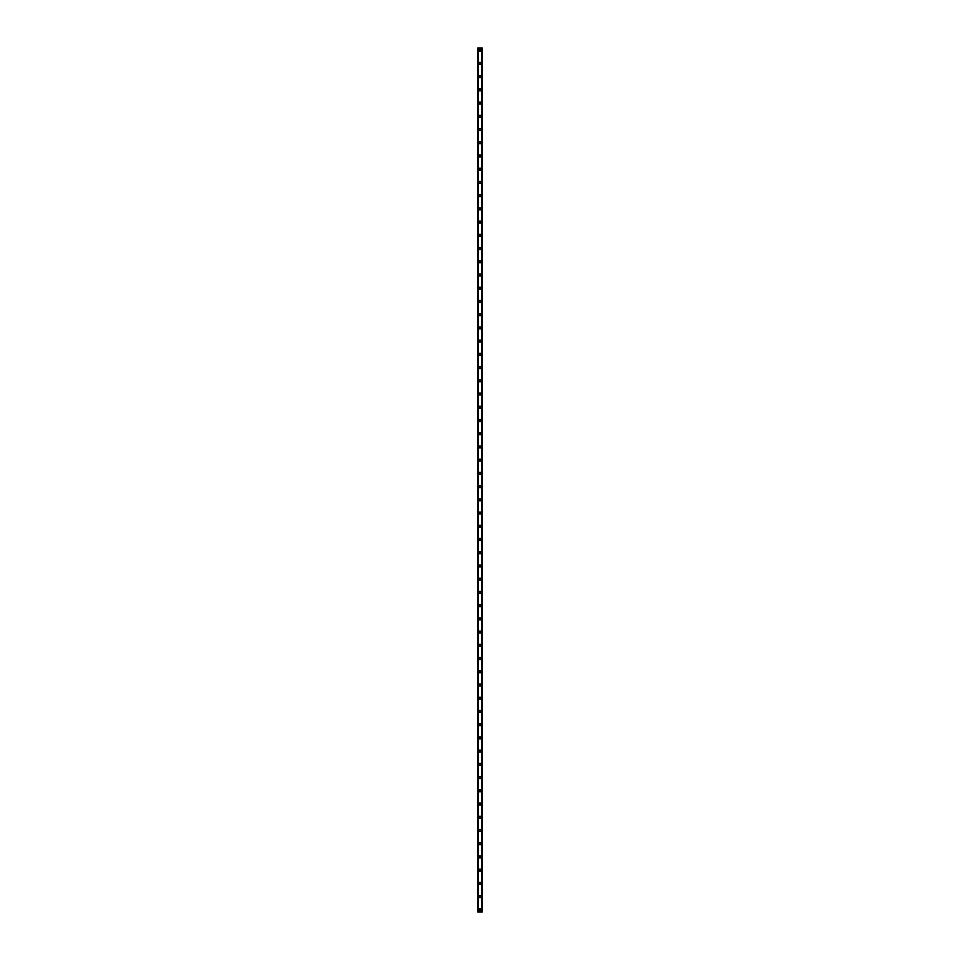 <?xml version="1.0" encoding="UTF-8"?>
<svg xmlns="http://www.w3.org/2000/svg" width="960" height="960" viewBox="0 0 960 960"><rect width="100%" height="100%" fill="white"/><g stroke="black" fill="none" stroke-linecap="round" stroke-linejoin="round"><path stroke-width="0.72" stroke-dasharray="4.8 3.6" d="M480.66 909.792A0.66 0.66 0 0 0 480 909.132A0.66 0.66 0 0 0 479.34 909.792A0.66 0.66 0 0 0 480 910.452A0.66 0.66 0 0 0 480.66 909.792A0.66 0.66 0 0 0 480 909.132A0.66 0.66 0 0 0 479.34 909.792A0.66 0.66 0 0 0 480 910.452A0.66 0.66 0 0 0 480.66 909.792M478.956 909.792A1.044 1.044 0 0 1 480 908.748A1.044 1.044 0 0 1 481.044 909.792A1.044 1.044 0 0 0 480 908.748A1.044 1.044 0 0 0 478.956 909.792A1.044 1.044 0 0 0 480 910.848A1.044 1.044 0 0 0 481.044 909.792A1.044 1.044 0 0 0 480 908.748A1.044 1.044 0 0 0 478.956 909.792A1.044 1.044 0 0 0 480 910.848A1.044 1.044 0 0 0 481.044 909.792A1.044 1.044 0 0 1 480 910.848A1.044 1.044 0 0 1 478.956 909.792M480.66 896.568A0.66 0.66 0 0 0 480 895.908A0.66 0.66 0 0 0 479.34 896.568A0.66 0.66 0 0 0 480 897.228A0.66 0.66 0 0 0 480.66 896.568A0.66 0.66 0 0 0 480 895.908A0.66 0.66 0 0 0 479.34 896.568A0.66 0.66 0 0 0 480 897.228A0.66 0.66 0 0 0 480.66 896.568M478.956 896.568A1.044 1.044 0 0 1 480 895.524A1.044 1.044 0 0 1 481.044 896.568A1.044 1.044 0 0 0 480 895.524A1.044 1.044 0 0 0 478.956 896.568A1.044 1.044 0 0 0 480 897.624A1.044 1.044 0 0 0 481.044 896.568A1.044 1.044 0 0 0 480 895.524A1.044 1.044 0 0 0 478.956 896.568A1.044 1.044 0 0 0 480 897.624A1.044 1.044 0 0 0 481.044 896.568A1.044 1.044 0 0 1 480 897.624A1.044 1.044 0 0 1 478.956 896.568M480.66 883.344A0.66 0.66 0 0 0 480 882.684A0.66 0.66 0 0 0 479.34 883.344A0.66 0.66 0 0 0 480 884.004A0.66 0.66 0 0 0 480.66 883.344A0.66 0.66 0 0 0 480 882.684A0.66 0.66 0 0 0 479.34 883.344A0.66 0.66 0 0 0 480 884.004A0.66 0.66 0 0 0 480.66 883.344M478.956 883.344A1.044 1.044 0 0 1 480 882.3A1.044 1.044 0 0 1 481.044 883.344A1.044 1.044 0 0 0 480 882.3A1.044 1.044 0 0 0 478.956 883.344A1.044 1.044 0 0 0 480 884.388A1.044 1.044 0 0 0 481.044 883.344A1.044 1.044 0 0 0 480 882.3A1.044 1.044 0 0 0 478.956 883.344A1.044 1.044 0 0 0 480 884.388A1.044 1.044 0 0 0 481.044 883.344A1.044 1.044 0 0 1 480 884.388A1.044 1.044 0 0 1 478.956 883.344M480.66 870.12A0.66 0.66 0 0 0 480 869.46A0.66 0.66 0 0 0 479.34 870.12A0.66 0.66 0 0 0 480 870.78A0.66 0.66 0 0 0 480.66 870.12A0.66 0.66 0 0 0 480 869.46A0.66 0.66 0 0 0 479.34 870.12A0.66 0.66 0 0 0 480 870.78A0.66 0.66 0 0 0 480.66 870.12M478.956 870.12A1.044 1.044 0 0 1 480 869.076A1.044 1.044 0 0 1 481.044 870.12A1.044 1.044 0 0 0 480 869.076A1.044 1.044 0 0 0 478.956 870.12A1.044 1.044 0 0 0 480 871.164A1.044 1.044 0 0 0 481.044 870.12A1.044 1.044 0 0 0 480 869.076A1.044 1.044 0 0 0 478.956 870.12A1.044 1.044 0 0 0 480 871.164A1.044 1.044 0 0 0 481.044 870.12A1.044 1.044 0 0 1 480 871.164A1.044 1.044 0 0 1 478.956 870.12M480.66 856.896A0.66 0.66 0 0 0 480 856.236A0.66 0.66 0 0 0 479.34 856.896A0.66 0.66 0 0 0 480 857.556A0.66 0.66 0 0 0 480.66 856.896A0.66 0.66 0 0 0 480 856.236A0.66 0.66 0 0 0 479.34 856.896A0.66 0.66 0 0 0 480 857.556A0.66 0.66 0 0 0 480.66 856.896M478.956 856.896A1.044 1.044 0 0 1 480 855.852A1.044 1.044 0 0 1 481.044 856.896A1.044 1.044 0 0 0 480 855.852A1.044 1.044 0 0 0 478.956 856.896A1.044 1.044 0 0 0 480 857.94A1.044 1.044 0 0 0 481.044 856.896A1.044 1.044 0 0 0 480 855.852A1.044 1.044 0 0 0 478.956 856.896A1.044 1.044 0 0 0 480 857.94A1.044 1.044 0 0 0 481.044 856.896A1.044 1.044 0 0 1 480 857.94A1.044 1.044 0 0 1 478.956 856.896M480.66 843.672A0.66 0.66 0 0 0 480 843.012A0.66 0.66 0 0 0 479.34 843.672A0.66 0.66 0 0 0 480 844.332A0.66 0.66 0 0 0 480.66 843.672A0.66 0.66 0 0 0 480 843.012A0.66 0.66 0 0 0 479.34 843.672A0.66 0.66 0 0 0 480 844.332A0.66 0.66 0 0 0 480.66 843.672M478.956 843.672A1.044 1.044 0 0 1 480 842.628A1.044 1.044 0 0 1 481.044 843.672A1.044 1.044 0 0 0 480 842.628A1.044 1.044 0 0 0 478.956 843.672A1.044 1.044 0 0 0 480 844.716A1.044 1.044 0 0 0 481.044 843.672A1.044 1.044 0 0 0 480 842.628A1.044 1.044 0 0 0 478.956 843.672A1.044 1.044 0 0 0 480 844.716A1.044 1.044 0 0 0 481.044 843.672A1.044 1.044 0 0 1 480 844.716A1.044 1.044 0 0 1 478.956 843.672M480.66 830.448A0.66 0.66 0 0 0 480 829.788A0.66 0.66 0 0 0 479.34 830.448A0.66 0.66 0 0 0 480 831.108A0.66 0.66 0 0 0 480.66 830.448A0.66 0.66 0 0 0 480 829.788A0.66 0.66 0 0 0 479.34 830.448A0.66 0.66 0 0 0 480 831.108A0.66 0.66 0 0 0 480.66 830.448M478.956 830.448A1.044 1.044 0 0 1 480 829.404A1.044 1.044 0 0 1 481.044 830.448A1.044 1.044 0 0 0 480 829.404A1.044 1.044 0 0 0 478.956 830.448A1.044 1.044 0 0 0 480 831.492A1.044 1.044 0 0 0 481.044 830.448A1.044 1.044 0 0 0 480 829.404A1.044 1.044 0 0 0 478.956 830.448A1.044 1.044 0 0 0 480 831.492A1.044 1.044 0 0 0 481.044 830.448A1.044 1.044 0 0 1 480 831.492A1.044 1.044 0 0 1 478.956 830.448M480.66 817.224A0.66 0.66 0 0 0 480 816.564A0.66 0.66 0 0 0 479.34 817.224A0.66 0.66 0 0 0 480 817.884A0.66 0.66 0 0 0 480.66 817.224A0.66 0.66 0 0 0 480 816.564A0.66 0.66 0 0 0 479.34 817.224A0.66 0.66 0 0 0 480 817.884A0.66 0.66 0 0 0 480.66 817.224M478.956 817.224A1.044 1.044 0 0 1 480 816.18A1.044 1.044 0 0 1 481.044 817.224A1.044 1.044 0 0 0 480 816.18A1.044 1.044 0 0 0 478.956 817.224A1.044 1.044 0 0 0 480 818.268A1.044 1.044 0 0 0 481.044 817.224A1.044 1.044 0 0 0 480 816.18A1.044 1.044 0 0 0 478.956 817.224A1.044 1.044 0 0 0 480 818.268A1.044 1.044 0 0 0 481.044 817.224A1.044 1.044 0 0 1 480 818.268A1.044 1.044 0 0 1 478.956 817.224M480.66 804A0.66 0.66 0 0 0 480 803.34A0.66 0.66 0 0 0 479.34 804A0.66 0.66 0 0 0 480 804.66A0.66 0.66 0 0 0 480.66 804A0.66 0.66 0 0 0 480 803.34A0.66 0.66 0 0 0 479.34 804A0.66 0.66 0 0 0 480 804.66A0.66 0.66 0 0 0 480.66 804M478.956 804A1.044 1.044 0 0 1 480 802.956A1.044 1.044 0 0 1 481.044 804A1.044 1.044 0 0 0 480 802.956A1.044 1.044 0 0 0 478.956 804A1.044 1.044 0 0 0 480 805.044A1.044 1.044 0 0 0 481.044 804A1.044 1.044 0 0 0 480 802.956A1.044 1.044 0 0 0 478.956 804A1.044 1.044 0 0 0 480 805.044A1.044 1.044 0 0 0 481.044 804A1.044 1.044 0 0 1 480 805.044A1.044 1.044 0 0 1 478.956 804M480.66 790.776A0.66 0.66 0 0 0 480 790.116A0.66 0.66 0 0 0 479.34 790.776A0.66 0.66 0 0 0 480 791.436A0.66 0.66 0 0 0 480.66 790.776A0.66 0.66 0 0 0 480 790.116A0.66 0.66 0 0 0 479.34 790.776A0.66 0.66 0 0 0 480 791.436A0.66 0.66 0 0 0 480.66 790.776M478.956 790.776A1.044 1.044 0 0 1 480 789.732A1.044 1.044 0 0 1 481.044 790.776A1.044 1.044 0 0 0 480 789.732A1.044 1.044 0 0 0 478.956 790.776A1.044 1.044 0 0 0 480 791.82A1.044 1.044 0 0 0 481.044 790.776A1.044 1.044 0 0 0 480 789.732A1.044 1.044 0 0 0 478.956 790.776A1.044 1.044 0 0 0 480 791.82A1.044 1.044 0 0 0 481.044 790.776A1.044 1.044 0 0 1 480 791.82A1.044 1.044 0 0 1 478.956 790.776M480.66 777.552A0.66 0.66 0 0 0 480 776.892A0.66 0.66 0 0 0 479.34 777.552A0.66 0.66 0 0 0 480 778.212A0.66 0.66 0 0 0 480.66 777.552A0.66 0.66 0 0 0 480 776.892A0.66 0.66 0 0 0 479.34 777.552A0.66 0.66 0 0 0 480 778.212A0.66 0.66 0 0 0 480.66 777.552M478.956 777.552A1.044 1.044 0 0 1 480 776.508A1.044 1.044 0 0 1 481.044 777.552A1.044 1.044 0 0 0 480 776.508A1.044 1.044 0 0 0 478.956 777.552A1.044 1.044 0 0 0 480 778.596A1.044 1.044 0 0 0 481.044 777.552A1.044 1.044 0 0 0 480 776.508A1.044 1.044 0 0 0 478.956 777.552A1.044 1.044 0 0 0 480 778.596A1.044 1.044 0 0 0 481.044 777.552A1.044 1.044 0 0 1 480 778.596A1.044 1.044 0 0 1 478.956 777.552M480.66 764.328A0.66 0.66 0 0 0 480 763.668A0.66 0.66 0 0 0 479.34 764.328A0.66 0.66 0 0 0 480 764.988A0.66 0.66 0 0 0 480.66 764.328A0.66 0.66 0 0 0 480 763.668A0.66 0.66 0 0 0 479.34 764.328A0.66 0.66 0 0 0 480 764.988A0.66 0.66 0 0 0 480.66 764.328M478.956 764.328A1.044 1.044 0 0 1 480 763.284A1.044 1.044 0 0 1 481.044 764.328A1.044 1.044 0 0 0 480 763.284A1.044 1.044 0 0 0 478.956 764.328A1.044 1.044 0 0 0 480 765.372A1.044 1.044 0 0 0 481.044 764.328A1.044 1.044 0 0 0 480 763.284A1.044 1.044 0 0 0 478.956 764.328A1.044 1.044 0 0 0 480 765.372A1.044 1.044 0 0 0 481.044 764.328A1.044 1.044 0 0 1 480 765.372A1.044 1.044 0 0 1 478.956 764.328M480.66 751.104A0.66 0.66 0 0 0 480 750.444A0.66 0.66 0 0 0 479.34 751.104A0.66 0.66 0 0 0 480 751.764A0.66 0.66 0 0 0 480.66 751.104A0.66 0.66 0 0 0 480 750.444A0.66 0.66 0 0 0 479.34 751.104A0.66 0.66 0 0 0 480 751.764A0.66 0.66 0 0 0 480.66 751.104M478.956 751.104A1.044 1.044 0 0 1 480 750.06A1.044 1.044 0 0 1 481.044 751.104A1.044 1.044 0 0 0 480 750.06A1.044 1.044 0 0 0 478.956 751.104A1.044 1.044 0 0 0 480 752.148A1.044 1.044 0 0 0 481.044 751.104A1.044 1.044 0 0 0 480 750.06A1.044 1.044 0 0 0 478.956 751.104A1.044 1.044 0 0 0 480 752.148A1.044 1.044 0 0 0 481.044 751.104A1.044 1.044 0 0 1 480 752.148A1.044 1.044 0 0 1 478.956 751.104M480.66 737.88A0.66 0.66 0 0 0 480 737.22A0.66 0.66 0 0 0 479.34 737.88A0.66 0.66 0 0 0 480 738.54A0.66 0.66 0 0 0 480.66 737.88A0.66 0.66 0 0 0 480 737.22A0.66 0.66 0 0 0 479.34 737.88A0.66 0.66 0 0 0 480 738.54A0.66 0.66 0 0 0 480.66 737.88M478.956 737.88A1.044 1.044 0 0 1 480 736.836A1.044 1.044 0 0 1 481.044 737.88A1.044 1.044 0 0 0 480 736.836A1.044 1.044 0 0 0 478.956 737.88A1.044 1.044 0 0 0 480 738.924A1.044 1.044 0 0 0 481.044 737.88A1.044 1.044 0 0 0 480 736.836A1.044 1.044 0 0 0 478.956 737.88A1.044 1.044 0 0 0 480 738.924A1.044 1.044 0 0 0 481.044 737.88A1.044 1.044 0 0 1 480 738.924A1.044 1.044 0 0 1 478.956 737.88M480.66 724.656A0.66 0.66 0 0 0 480 723.996A0.66 0.66 0 0 0 479.34 724.656A0.66 0.66 0 0 0 480 725.316A0.66 0.66 0 0 0 480.66 724.656A0.66 0.66 0 0 0 480 723.996A0.66 0.66 0 0 0 479.34 724.656A0.66 0.66 0 0 0 480 725.316A0.66 0.66 0 0 0 480.66 724.656M478.956 724.656A1.044 1.044 0 0 1 480 723.612A1.044 1.044 0 0 1 481.044 724.656A1.044 1.044 0 0 0 480 723.612A1.044 1.044 0 0 0 478.956 724.656A1.044 1.044 0 0 0 480 725.7A1.044 1.044 0 0 0 481.044 724.656A1.044 1.044 0 0 0 480 723.612A1.044 1.044 0 0 0 478.956 724.656A1.044 1.044 0 0 0 480 725.7A1.044 1.044 0 0 0 481.044 724.656A1.044 1.044 0 0 1 480 725.7A1.044 1.044 0 0 1 478.956 724.656M480.66 711.432A0.66 0.66 0 0 0 480 710.772A0.66 0.66 0 0 0 479.34 711.432A0.66 0.66 0 0 0 480 712.092A0.66 0.66 0 0 0 480.66 711.432A0.66 0.66 0 0 0 480 710.772A0.66 0.66 0 0 0 479.34 711.432A0.66 0.66 0 0 0 480 712.092A0.66 0.66 0 0 0 480.66 711.432M478.956 711.432A1.044 1.044 0 0 1 480 710.376A1.044 1.044 0 0 1 481.044 711.432A1.044 1.044 0 0 0 480 710.376A1.044 1.044 0 0 0 478.956 711.432A1.044 1.044 0 0 0 480 712.476A1.044 1.044 0 0 0 481.044 711.432A1.044 1.044 0 0 0 480 710.376A1.044 1.044 0 0 0 478.956 711.432A1.044 1.044 0 0 0 480 712.476A1.044 1.044 0 0 0 481.044 711.432A1.044 1.044 0 0 1 480 712.476A1.044 1.044 0 0 1 478.956 711.432M480.66 698.208A0.66 0.66 0 0 0 480 697.548A0.66 0.66 0 0 0 479.34 698.208A0.66 0.66 0 0 0 480 698.868A0.66 0.66 0 0 0 480.66 698.208A0.66 0.66 0 0 0 480 697.548A0.66 0.66 0 0 0 479.34 698.208A0.66 0.66 0 0 0 480 698.868A0.66 0.66 0 0 0 480.66 698.208M478.956 698.208A1.044 1.044 0 0 1 480 697.152A1.044 1.044 0 0 1 481.044 698.208A1.044 1.044 0 0 0 480 697.152A1.044 1.044 0 0 0 478.956 698.208A1.044 1.044 0 0 0 480 699.252A1.044 1.044 0 0 0 481.044 698.208A1.044 1.044 0 0 0 480 697.152A1.044 1.044 0 0 0 478.956 698.208A1.044 1.044 0 0 0 480 699.252A1.044 1.044 0 0 0 481.044 698.208A1.044 1.044 0 0 1 480 699.252A1.044 1.044 0 0 1 478.956 698.208M480.66 684.984A0.66 0.66 0 0 0 480 684.324A0.66 0.66 0 0 0 479.34 684.984A0.66 0.66 0 0 0 480 685.644A0.66 0.66 0 0 0 480.66 684.984A0.66 0.66 0 0 0 480 684.324A0.66 0.66 0 0 0 479.34 684.984A0.66 0.66 0 0 0 480 685.644A0.66 0.66 0 0 0 480.66 684.984M478.956 684.984A1.044 1.044 0 0 1 480 683.928A1.044 1.044 0 0 1 481.044 684.984A1.044 1.044 0 0 0 480 683.928A1.044 1.044 0 0 0 478.956 684.984A1.044 1.044 0 0 0 480 686.028A1.044 1.044 0 0 0 481.044 684.984A1.044 1.044 0 0 0 480 683.928A1.044 1.044 0 0 0 478.956 684.984A1.044 1.044 0 0 0 480 686.028A1.044 1.044 0 0 0 481.044 684.984A1.044 1.044 0 0 1 480 686.028A1.044 1.044 0 0 1 478.956 684.984M480.66 671.76A0.66 0.66 0 0 0 480 671.088A0.66 0.66 0 0 0 479.34 671.76A0.66 0.66 0 0 0 480 672.42A0.66 0.66 0 0 0 480.66 671.76A0.66 0.66 0 0 0 480 671.088A0.66 0.66 0 0 0 479.34 671.76A0.66 0.66 0 0 0 480 672.42A0.66 0.66 0 0 0 480.66 671.76M478.956 671.76A1.044 1.044 0 0 1 480 670.704A1.044 1.044 0 0 1 481.044 671.76A1.044 1.044 0 0 0 480 670.704A1.044 1.044 0 0 0 478.956 671.76A1.044 1.044 0 0 0 480 672.804A1.044 1.044 0 0 0 481.044 671.76A1.044 1.044 0 0 0 480 670.704A1.044 1.044 0 0 0 478.956 671.76A1.044 1.044 0 0 0 480 672.804A1.044 1.044 0 0 0 481.044 671.76A1.044 1.044 0 0 1 480 672.804A1.044 1.044 0 0 1 478.956 671.76M480.66 658.536A0.66 0.66 0 0 0 480 657.864A0.66 0.66 0 0 0 479.34 658.536A0.66 0.66 0 0 0 480 659.196A0.66 0.66 0 0 0 480.66 658.536A0.66 0.66 0 0 0 480 657.864A0.66 0.66 0 0 0 479.34 658.536A0.66 0.66 0 0 0 480 659.196A0.66 0.66 0 0 0 480.66 658.536M478.956 658.536A1.044 1.044 0 0 1 480 657.48A1.044 1.044 0 0 1 481.044 658.536A1.044 1.044 0 0 0 480 657.48A1.044 1.044 0 0 0 478.956 658.536A1.044 1.044 0 0 0 480 659.58A1.044 1.044 0 0 0 481.044 658.536A1.044 1.044 0 0 0 480 657.48A1.044 1.044 0 0 0 478.956 658.536A1.044 1.044 0 0 0 480 659.58A1.044 1.044 0 0 0 481.044 658.536A1.044 1.044 0 0 1 480 659.58A1.044 1.044 0 0 1 478.956 658.536M480.66 645.312A0.66 0.66 0 0 0 480 644.64A0.66 0.66 0 0 0 479.34 645.312A0.66 0.66 0 0 0 480 645.972A0.66 0.66 0 0 0 480.66 645.312A0.66 0.66 0 0 0 480 644.64A0.66 0.66 0 0 0 479.34 645.312A0.66 0.66 0 0 0 480 645.972A0.66 0.66 0 0 0 480.66 645.312M478.956 645.312A1.044 1.044 0 0 1 480 644.256A1.044 1.044 0 0 1 481.044 645.312A1.044 1.044 0 0 0 480 644.256A1.044 1.044 0 0 0 478.956 645.312A1.044 1.044 0 0 0 480 646.356A1.044 1.044 0 0 0 481.044 645.312A1.044 1.044 0 0 0 480 644.256A1.044 1.044 0 0 0 478.956 645.312A1.044 1.044 0 0 0 480 646.356A1.044 1.044 0 0 0 481.044 645.312A1.044 1.044 0 0 1 480 646.356A1.044 1.044 0 0 1 478.956 645.312M480.66 632.076A0.66 0.66 0 0 0 480 631.416A0.66 0.66 0 0 0 479.34 632.076A0.66 0.66 0 0 0 480 632.748A0.66 0.66 0 0 0 480.66 632.076A0.66 0.66 0 0 0 480 631.416A0.66 0.66 0 0 0 479.34 632.076A0.66 0.66 0 0 0 480 632.748A0.66 0.66 0 0 0 480.66 632.076M478.956 632.076A1.044 1.044 0 0 1 480 631.032A1.044 1.044 0 0 1 481.044 632.076A1.044 1.044 0 0 0 480 631.032A1.044 1.044 0 0 0 478.956 632.076A1.044 1.044 0 0 0 480 633.132A1.044 1.044 0 0 0 481.044 632.076A1.044 1.044 0 0 0 480 631.032A1.044 1.044 0 0 0 478.956 632.076A1.044 1.044 0 0 0 480 633.132A1.044 1.044 0 0 0 481.044 632.076A1.044 1.044 0 0 1 480 633.132A1.044 1.044 0 0 1 478.956 632.076M480.66 618.852A0.66 0.66 0 0 0 480 618.192A0.66 0.66 0 0 0 479.34 618.852A0.66 0.66 0 0 0 480 619.524A0.66 0.66 0 0 0 480.66 618.852A0.66 0.66 0 0 0 480 618.192A0.66 0.66 0 0 0 479.34 618.852A0.66 0.66 0 0 0 480 619.524A0.66 0.66 0 0 0 480.66 618.852M478.956 618.852A1.044 1.044 0 0 1 480 617.808A1.044 1.044 0 0 1 481.044 618.852A1.044 1.044 0 0 0 480 617.808A1.044 1.044 0 0 0 478.956 618.852A1.044 1.044 0 0 0 480 619.908A1.044 1.044 0 0 0 481.044 618.852A1.044 1.044 0 0 0 480 617.808A1.044 1.044 0 0 0 478.956 618.852A1.044 1.044 0 0 0 480 619.908A1.044 1.044 0 0 0 481.044 618.852A1.044 1.044 0 0 1 480 619.908A1.044 1.044 0 0 1 478.956 618.852M480.66 605.628A0.66 0.66 0 0 0 480 604.968A0.66 0.66 0 0 0 479.34 605.628A0.66 0.66 0 0 0 480 606.288A0.66 0.66 0 0 0 480.66 605.628A0.66 0.66 0 0 0 480 604.968A0.66 0.66 0 0 0 479.34 605.628A0.66 0.66 0 0 0 480 606.288A0.66 0.66 0 0 0 480.66 605.628M478.956 605.628A1.044 1.044 0 0 1 480 604.584A1.044 1.044 0 0 1 481.044 605.628A1.044 1.044 0 0 0 480 604.584A1.044 1.044 0 0 0 478.956 605.628A1.044 1.044 0 0 0 480 606.684A1.044 1.044 0 0 0 481.044 605.628A1.044 1.044 0 0 0 480 604.584A1.044 1.044 0 0 0 478.956 605.628A1.044 1.044 0 0 0 480 606.684A1.044 1.044 0 0 0 481.044 605.628A1.044 1.044 0 0 1 480 606.684A1.044 1.044 0 0 1 478.956 605.628M480.66 592.404A0.66 0.66 0 0 0 480 591.744A0.66 0.66 0 0 0 479.34 592.404A0.66 0.66 0 0 0 480 593.064A0.66 0.66 0 0 0 480.66 592.404A0.66 0.66 0 0 0 480 591.744A0.66 0.66 0 0 0 479.34 592.404A0.66 0.66 0 0 0 480 593.064A0.66 0.66 0 0 0 480.66 592.404M478.956 592.404A1.044 1.044 0 0 1 480 591.36A1.044 1.044 0 0 1 481.044 592.404A1.044 1.044 0 0 0 480 591.36A1.044 1.044 0 0 0 478.956 592.404A1.044 1.044 0 0 0 480 593.46A1.044 1.044 0 0 0 481.044 592.404A1.044 1.044 0 0 0 480 591.36A1.044 1.044 0 0 0 478.956 592.404A1.044 1.044 0 0 0 480 593.46A1.044 1.044 0 0 0 481.044 592.404A1.044 1.044 0 0 1 480 593.46A1.044 1.044 0 0 1 478.956 592.404M480.66 579.18A0.66 0.66 0 0 0 480 578.52A0.66 0.66 0 0 0 479.34 579.18A0.66 0.66 0 0 0 480 579.84A0.66 0.66 0 0 0 480.66 579.18A0.66 0.66 0 0 0 480 578.52A0.66 0.66 0 0 0 479.34 579.18A0.66 0.66 0 0 0 480 579.84A0.66 0.66 0 0 0 480.66 579.18M478.956 579.18A1.044 1.044 0 0 1 480 578.136A1.044 1.044 0 0 1 481.044 579.18A1.044 1.044 0 0 0 480 578.136A1.044 1.044 0 0 0 478.956 579.18A1.044 1.044 0 0 0 480 580.236A1.044 1.044 0 0 0 481.044 579.18A1.044 1.044 0 0 0 480 578.136A1.044 1.044 0 0 0 478.956 579.18A1.044 1.044 0 0 0 480 580.236A1.044 1.044 0 0 0 481.044 579.18A1.044 1.044 0 0 1 480 580.236A1.044 1.044 0 0 1 478.956 579.18M480.66 565.956A0.66 0.66 0 0 0 480 565.296A0.66 0.66 0 0 0 479.34 565.956A0.66 0.66 0 0 0 480 566.616A0.66 0.66 0 0 0 480.66 565.956A0.66 0.66 0 0 0 480 565.296A0.66 0.66 0 0 0 479.34 565.956A0.66 0.66 0 0 0 480 566.616A0.66 0.66 0 0 0 480.66 565.956M478.956 565.956A1.044 1.044 0 0 1 480 564.912A1.044 1.044 0 0 1 481.044 565.956A1.044 1.044 0 0 0 480 564.912A1.044 1.044 0 0 0 478.956 565.956A1.044 1.044 0 0 0 480 567.012A1.044 1.044 0 0 0 481.044 565.956A1.044 1.044 0 0 0 480 564.912A1.044 1.044 0 0 0 478.956 565.956A1.044 1.044 0 0 0 480 567.012A1.044 1.044 0 0 0 481.044 565.956A1.044 1.044 0 0 1 480 567.012A1.044 1.044 0 0 1 478.956 565.956M480.66 552.732A0.66 0.66 0 0 0 480 552.072A0.66 0.66 0 0 0 479.34 552.732A0.66 0.66 0 0 0 480 553.392A0.66 0.66 0 0 0 480.66 552.732A0.66 0.66 0 0 0 480 552.072A0.66 0.66 0 0 0 479.34 552.732A0.66 0.66 0 0 0 480 553.392A0.66 0.66 0 0 0 480.66 552.732M478.956 552.732A1.044 1.044 0 0 1 480 551.688A1.044 1.044 0 0 1 481.044 552.732A1.044 1.044 0 0 0 480 551.688A1.044 1.044 0 0 0 478.956 552.732A1.044 1.044 0 0 0 480 553.776A1.044 1.044 0 0 0 481.044 552.732A1.044 1.044 0 0 0 480 551.688A1.044 1.044 0 0 0 478.956 552.732A1.044 1.044 0 0 0 480 553.776A1.044 1.044 0 0 0 481.044 552.732A1.044 1.044 0 0 1 480 553.776A1.044 1.044 0 0 1 478.956 552.732M480.66 539.508A0.66 0.66 0 0 0 480 538.848A0.66 0.66 0 0 0 479.34 539.508A0.66 0.66 0 0 0 480 540.168A0.66 0.66 0 0 0 480.66 539.508A0.66 0.66 0 0 0 480 538.848A0.66 0.66 0 0 0 479.34 539.508A0.66 0.66 0 0 0 480 540.168A0.66 0.66 0 0 0 480.66 539.508M478.956 539.508A1.044 1.044 0 0 1 480 538.464A1.044 1.044 0 0 1 481.044 539.508A1.044 1.044 0 0 0 480 538.464A1.044 1.044 0 0 0 478.956 539.508A1.044 1.044 0 0 0 480 540.552A1.044 1.044 0 0 0 481.044 539.508A1.044 1.044 0 0 0 480 538.464A1.044 1.044 0 0 0 478.956 539.508A1.044 1.044 0 0 0 480 540.552A1.044 1.044 0 0 0 481.044 539.508A1.044 1.044 0 0 1 480 540.552A1.044 1.044 0 0 1 478.956 539.508M480.66 526.284A0.66 0.66 0 0 0 480 525.624A0.66 0.66 0 0 0 479.34 526.284A0.66 0.66 0 0 0 480 526.944A0.66 0.66 0 0 0 480.66 526.284A0.66 0.66 0 0 0 480 525.624A0.66 0.66 0 0 0 479.34 526.284A0.66 0.66 0 0 0 480 526.944A0.66 0.66 0 0 0 480.66 526.284M478.956 526.284A1.044 1.044 0 0 1 480 525.24A1.044 1.044 0 0 1 481.044 526.284A1.044 1.044 0 0 0 480 525.24A1.044 1.044 0 0 0 478.956 526.284A1.044 1.044 0 0 0 480 527.328A1.044 1.044 0 0 0 481.044 526.284A1.044 1.044 0 0 0 480 525.24A1.044 1.044 0 0 0 478.956 526.284A1.044 1.044 0 0 0 480 527.328A1.044 1.044 0 0 0 481.044 526.284A1.044 1.044 0 0 1 480 527.328A1.044 1.044 0 0 1 478.956 526.284M480.66 513.06A0.66 0.66 0 0 0 480 512.4A0.66 0.66 0 0 0 479.34 513.06A0.66 0.66 0 0 0 480 513.72A0.66 0.66 0 0 0 480.66 513.06A0.66 0.66 0 0 0 480 512.4A0.66 0.66 0 0 0 479.34 513.06A0.66 0.66 0 0 0 480 513.72A0.66 0.66 0 0 0 480.66 513.06M478.956 513.06A1.044 1.044 0 0 1 480 512.016A1.044 1.044 0 0 1 481.044 513.06A1.044 1.044 0 0 0 480 512.016A1.044 1.044 0 0 0 478.956 513.06A1.044 1.044 0 0 0 480 514.104A1.044 1.044 0 0 0 481.044 513.06A1.044 1.044 0 0 0 480 512.016A1.044 1.044 0 0 0 478.956 513.06A1.044 1.044 0 0 0 480 514.104A1.044 1.044 0 0 0 481.044 513.06A1.044 1.044 0 0 1 480 514.104A1.044 1.044 0 0 1 478.956 513.06M480.66 499.836A0.66 0.66 0 0 0 480 499.176A0.66 0.66 0 0 0 479.34 499.836A0.66 0.66 0 0 0 480 500.496A0.66 0.66 0 0 0 480.66 499.836A0.66 0.66 0 0 0 480 499.176A0.66 0.66 0 0 0 479.34 499.836A0.66 0.66 0 0 0 480 500.496A0.66 0.66 0 0 0 480.66 499.836M478.956 499.836A1.044 1.044 0 0 1 480 498.792A1.044 1.044 0 0 1 481.044 499.836A1.044 1.044 0 0 0 480 498.792A1.044 1.044 0 0 0 478.956 499.836A1.044 1.044 0 0 0 480 500.88A1.044 1.044 0 0 0 481.044 499.836A1.044 1.044 0 0 0 480 498.792A1.044 1.044 0 0 0 478.956 499.836A1.044 1.044 0 0 0 480 500.88A1.044 1.044 0 0 0 481.044 499.836A1.044 1.044 0 0 1 480 500.88A1.044 1.044 0 0 1 478.956 499.836M480.66 486.612A0.66 0.66 0 0 0 480 485.952A0.66 0.66 0 0 0 479.34 486.612A0.66 0.66 0 0 0 480 487.272A0.66 0.66 0 0 0 480.66 486.612A0.66 0.66 0 0 0 480 485.952A0.66 0.66 0 0 0 479.34 486.612A0.66 0.66 0 0 0 480 487.272A0.66 0.66 0 0 0 480.66 486.612M478.956 486.612A1.044 1.044 0 0 1 480 485.568A1.044 1.044 0 0 1 481.044 486.612A1.044 1.044 0 0 0 480 485.568A1.044 1.044 0 0 0 478.956 486.612A1.044 1.044 0 0 0 480 487.656A1.044 1.044 0 0 0 481.044 486.612A1.044 1.044 0 0 0 480 485.568A1.044 1.044 0 0 0 478.956 486.612A1.044 1.044 0 0 0 480 487.656A1.044 1.044 0 0 0 481.044 486.612A1.044 1.044 0 0 1 480 487.656A1.044 1.044 0 0 1 478.956 486.612M480.66 473.388A0.66 0.66 0 0 0 480 472.728A0.66 0.66 0 0 0 479.34 473.388A0.66 0.66 0 0 0 480 474.048A0.66 0.66 0 0 0 480.66 473.388A0.66 0.66 0 0 0 480 472.728A0.66 0.66 0 0 0 479.34 473.388A0.66 0.66 0 0 0 480 474.048A0.66 0.66 0 0 0 480.66 473.388M478.956 473.388A1.044 1.044 0 0 1 480 472.344A1.044 1.044 0 0 1 481.044 473.388A1.044 1.044 0 0 0 480 472.344A1.044 1.044 0 0 0 478.956 473.388A1.044 1.044 0 0 0 480 474.432A1.044 1.044 0 0 0 481.044 473.388A1.044 1.044 0 0 0 480 472.344A1.044 1.044 0 0 0 478.956 473.388A1.044 1.044 0 0 0 480 474.432A1.044 1.044 0 0 0 481.044 473.388A1.044 1.044 0 0 1 480 474.432A1.044 1.044 0 0 1 478.956 473.388M480.66 460.164A0.66 0.66 0 0 0 480 459.504A0.66 0.66 0 0 0 479.34 460.164A0.66 0.66 0 0 0 480 460.824A0.66 0.66 0 0 0 480.66 460.164A0.66 0.66 0 0 0 480 459.504A0.66 0.66 0 0 0 479.34 460.164A0.66 0.66 0 0 0 480 460.824A0.66 0.66 0 0 0 480.66 460.164M478.956 460.164A1.044 1.044 0 0 1 480 459.12A1.044 1.044 0 0 1 481.044 460.164A1.044 1.044 0 0 0 480 459.12A1.044 1.044 0 0 0 478.956 460.164A1.044 1.044 0 0 0 480 461.208A1.044 1.044 0 0 0 481.044 460.164A1.044 1.044 0 0 0 480 459.12A1.044 1.044 0 0 0 478.956 460.164A1.044 1.044 0 0 0 480 461.208A1.044 1.044 0 0 0 481.044 460.164A1.044 1.044 0 0 1 480 461.208A1.044 1.044 0 0 1 478.956 460.164M480.66 446.94A0.66 0.66 0 0 0 480 446.28A0.66 0.66 0 0 0 479.34 446.94A0.66 0.66 0 0 0 480 447.6A0.66 0.66 0 0 0 480.66 446.94A0.66 0.66 0 0 0 480 446.28A0.66 0.66 0 0 0 479.34 446.94A0.66 0.66 0 0 0 480 447.6A0.66 0.66 0 0 0 480.66 446.94M478.956 446.94A1.044 1.044 0 0 1 480 445.896A1.044 1.044 0 0 1 481.044 446.94A1.044 1.044 0 0 0 480 445.896A1.044 1.044 0 0 0 478.956 446.94A1.044 1.044 0 0 0 480 447.984A1.044 1.044 0 0 0 481.044 446.94A1.044 1.044 0 0 0 480 445.896A1.044 1.044 0 0 0 478.956 446.94A1.044 1.044 0 0 0 480 447.984A1.044 1.044 0 0 0 481.044 446.94A1.044 1.044 0 0 1 480 447.984A1.044 1.044 0 0 1 478.956 446.94M480.66 433.716A0.66 0.66 0 0 0 480 433.056A0.66 0.66 0 0 0 479.34 433.716A0.66 0.66 0 0 0 480 434.376A0.66 0.66 0 0 0 480.66 433.716A0.66 0.66 0 0 0 480 433.056A0.66 0.66 0 0 0 479.34 433.716A0.66 0.66 0 0 0 480 434.376A0.66 0.66 0 0 0 480.66 433.716M478.956 433.716A1.044 1.044 0 0 1 480 432.672A1.044 1.044 0 0 1 481.044 433.716A1.044 1.044 0 0 0 480 432.672A1.044 1.044 0 0 0 478.956 433.716A1.044 1.044 0 0 0 480 434.76A1.044 1.044 0 0 0 481.044 433.716A1.044 1.044 0 0 0 480 432.672A1.044 1.044 0 0 0 478.956 433.716A1.044 1.044 0 0 0 480 434.76A1.044 1.044 0 0 0 481.044 433.716A1.044 1.044 0 0 1 480 434.76A1.044 1.044 0 0 1 478.956 433.716M480.66 420.492A0.66 0.66 0 0 0 480 419.832A0.66 0.66 0 0 0 479.34 420.492A0.66 0.66 0 0 0 480 421.152A0.66 0.66 0 0 0 480.66 420.492A0.66 0.66 0 0 0 480 419.832A0.66 0.66 0 0 0 479.34 420.492A0.66 0.66 0 0 0 480 421.152A0.66 0.66 0 0 0 480.66 420.492M478.956 420.492A1.044 1.044 0 0 1 480 419.448A1.044 1.044 0 0 1 481.044 420.492A1.044 1.044 0 0 0 480 419.448A1.044 1.044 0 0 0 478.956 420.492A1.044 1.044 0 0 0 480 421.536A1.044 1.044 0 0 0 481.044 420.492A1.044 1.044 0 0 0 480 419.448A1.044 1.044 0 0 0 478.956 420.492A1.044 1.044 0 0 0 480 421.536A1.044 1.044 0 0 0 481.044 420.492A1.044 1.044 0 0 1 480 421.536A1.044 1.044 0 0 1 478.956 420.492M480.66 407.268A0.66 0.66 0 0 0 480 406.608A0.66 0.66 0 0 0 479.34 407.268A0.66 0.66 0 0 0 480 407.928A0.66 0.66 0 0 0 480.66 407.268A0.66 0.66 0 0 0 480 406.608A0.66 0.66 0 0 0 479.34 407.268A0.66 0.66 0 0 0 480 407.928A0.66 0.66 0 0 0 480.66 407.268M478.956 407.268A1.044 1.044 0 0 1 480 406.224A1.044 1.044 0 0 1 481.044 407.268A1.044 1.044 0 0 0 480 406.224A1.044 1.044 0 0 0 478.956 407.268A1.044 1.044 0 0 0 480 408.312A1.044 1.044 0 0 0 481.044 407.268A1.044 1.044 0 0 0 480 406.224A1.044 1.044 0 0 0 478.956 407.268A1.044 1.044 0 0 0 480 408.312A1.044 1.044 0 0 0 481.044 407.268A1.044 1.044 0 0 1 480 408.312A1.044 1.044 0 0 1 478.956 407.268M480.66 394.044A0.66 0.66 0 0 0 480 393.384A0.66 0.66 0 0 0 479.34 394.044A0.66 0.66 0 0 0 480 394.704A0.66 0.66 0 0 0 480.66 394.044A0.66 0.66 0 0 0 480 393.384A0.66 0.66 0 0 0 479.34 394.044A0.66 0.66 0 0 0 480 394.704A0.66 0.66 0 0 0 480.66 394.044M478.956 394.044A1.044 1.044 0 0 1 480 392.988A1.044 1.044 0 0 1 481.044 394.044A1.044 1.044 0 0 0 480 392.988A1.044 1.044 0 0 0 478.956 394.044A1.044 1.044 0 0 0 480 395.088A1.044 1.044 0 0 0 481.044 394.044A1.044 1.044 0 0 0 480 392.988A1.044 1.044 0 0 0 478.956 394.044A1.044 1.044 0 0 0 480 395.088A1.044 1.044 0 0 0 481.044 394.044A1.044 1.044 0 0 1 480 395.088A1.044 1.044 0 0 1 478.956 394.044M480.66 380.82A0.66 0.66 0 0 0 480 380.16A0.66 0.66 0 0 0 479.34 380.82A0.66 0.66 0 0 0 480 381.48A0.66 0.66 0 0 0 480.66 380.82A0.66 0.66 0 0 0 480 380.16A0.66 0.66 0 0 0 479.34 380.82A0.66 0.66 0 0 0 480 381.48A0.66 0.66 0 0 0 480.66 380.82M478.956 380.82A1.044 1.044 0 0 1 480 379.764A1.044 1.044 0 0 1 481.044 380.82A1.044 1.044 0 0 0 480 379.764A1.044 1.044 0 0 0 478.956 380.82A1.044 1.044 0 0 0 480 381.864A1.044 1.044 0 0 0 481.044 380.82A1.044 1.044 0 0 0 480 379.764A1.044 1.044 0 0 0 478.956 380.82A1.044 1.044 0 0 0 480 381.864A1.044 1.044 0 0 0 481.044 380.82A1.044 1.044 0 0 1 480 381.864A1.044 1.044 0 0 1 478.956 380.82M480.66 367.596A0.66 0.66 0 0 0 480 366.936A0.66 0.66 0 0 0 479.34 367.596A0.66 0.66 0 0 0 480 368.256A0.66 0.66 0 0 0 480.66 367.596A0.66 0.66 0 0 0 480 366.936A0.66 0.66 0 0 0 479.34 367.596A0.66 0.66 0 0 0 480 368.256A0.66 0.66 0 0 0 480.66 367.596M478.956 367.596A1.044 1.044 0 0 1 480 366.54A1.044 1.044 0 0 1 481.044 367.596A1.044 1.044 0 0 0 480 366.54A1.044 1.044 0 0 0 478.956 367.596A1.044 1.044 0 0 0 480 368.64A1.044 1.044 0 0 0 481.044 367.596A1.044 1.044 0 0 0 480 366.54A1.044 1.044 0 0 0 478.956 367.596A1.044 1.044 0 0 0 480 368.64A1.044 1.044 0 0 0 481.044 367.596A1.044 1.044 0 0 1 480 368.64A1.044 1.044 0 0 1 478.956 367.596M480.66 354.372A0.66 0.66 0 0 0 480 353.712A0.66 0.66 0 0 0 479.34 354.372A0.66 0.66 0 0 0 480 355.032A0.66 0.66 0 0 0 480.66 354.372A0.66 0.66 0 0 0 480 353.712A0.66 0.66 0 0 0 479.34 354.372A0.66 0.66 0 0 0 480 355.032A0.66 0.66 0 0 0 480.66 354.372M478.956 354.372A1.044 1.044 0 0 1 480 353.316A1.044 1.044 0 0 1 481.044 354.372A1.044 1.044 0 0 0 480 353.316A1.044 1.044 0 0 0 478.956 354.372A1.044 1.044 0 0 0 480 355.416A1.044 1.044 0 0 0 481.044 354.372A1.044 1.044 0 0 0 480 353.316A1.044 1.044 0 0 0 478.956 354.372A1.044 1.044 0 0 0 480 355.416A1.044 1.044 0 0 0 481.044 354.372A1.044 1.044 0 0 1 480 355.416A1.044 1.044 0 0 1 478.956 354.372M480.66 341.148A0.66 0.66 0 0 0 480 340.476A0.66 0.66 0 0 0 479.34 341.148A0.66 0.66 0 0 0 480 341.808A0.66 0.66 0 0 0 480.66 341.148A0.66 0.66 0 0 0 480 340.476A0.66 0.66 0 0 0 479.34 341.148A0.66 0.66 0 0 0 480 341.808A0.66 0.66 0 0 0 480.66 341.148M478.956 341.148A1.044 1.044 0 0 1 480 340.092A1.044 1.044 0 0 1 481.044 341.148A1.044 1.044 0 0 0 480 340.092A1.044 1.044 0 0 0 478.956 341.148A1.044 1.044 0 0 0 480 342.192A1.044 1.044 0 0 0 481.044 341.148A1.044 1.044 0 0 0 480 340.092A1.044 1.044 0 0 0 478.956 341.148A1.044 1.044 0 0 0 480 342.192A1.044 1.044 0 0 0 481.044 341.148A1.044 1.044 0 0 1 480 342.192A1.044 1.044 0 0 1 478.956 341.148M480.66 327.924A0.66 0.66 0 0 0 480 327.252A0.66 0.66 0 0 0 479.34 327.924A0.66 0.66 0 0 0 480 328.584A0.66 0.66 0 0 0 480.66 327.924A0.66 0.66 0 0 0 480 327.252A0.66 0.66 0 0 0 479.34 327.924A0.66 0.66 0 0 0 480 328.584A0.66 0.66 0 0 0 480.66 327.924M478.956 327.924A1.044 1.044 0 0 1 480 326.868A1.044 1.044 0 0 1 481.044 327.924A1.044 1.044 0 0 0 480 326.868A1.044 1.044 0 0 0 478.956 327.924A1.044 1.044 0 0 0 480 328.968A1.044 1.044 0 0 0 481.044 327.924A1.044 1.044 0 0 0 480 326.868A1.044 1.044 0 0 0 478.956 327.924A1.044 1.044 0 0 0 480 328.968A1.044 1.044 0 0 0 481.044 327.924A1.044 1.044 0 0 1 480 328.968A1.044 1.044 0 0 1 478.956 327.924M480.66 314.688A0.66 0.66 0 0 0 480 314.028A0.66 0.66 0 0 0 479.34 314.688A0.66 0.66 0 0 0 480 315.36A0.66 0.66 0 0 0 480.66 314.688A0.66 0.66 0 0 0 480 314.028A0.66 0.66 0 0 0 479.34 314.688A0.66 0.66 0 0 0 480 315.36A0.66 0.66 0 0 0 480.66 314.688M478.956 314.688A1.044 1.044 0 0 1 480 313.644A1.044 1.044 0 0 1 481.044 314.688A1.044 1.044 0 0 0 480 313.644A1.044 1.044 0 0 0 478.956 314.688A1.044 1.044 0 0 0 480 315.744A1.044 1.044 0 0 0 481.044 314.688A1.044 1.044 0 0 0 480 313.644A1.044 1.044 0 0 0 478.956 314.688A1.044 1.044 0 0 0 480 315.744A1.044 1.044 0 0 0 481.044 314.688A1.044 1.044 0 0 1 480 315.744A1.044 1.044 0 0 1 478.956 314.688M480.66 301.464A0.66 0.66 0 0 0 480 300.804A0.66 0.66 0 0 0 479.34 301.464A0.66 0.66 0 0 0 480 302.136A0.66 0.66 0 0 0 480.66 301.464A0.66 0.66 0 0 0 480 300.804A0.66 0.66 0 0 0 479.34 301.464A0.66 0.66 0 0 0 480 302.136A0.66 0.66 0 0 0 480.66 301.464M478.956 301.464A1.044 1.044 0 0 1 480 300.42A1.044 1.044 0 0 1 481.044 301.464A1.044 1.044 0 0 0 480 300.42A1.044 1.044 0 0 0 478.956 301.464A1.044 1.044 0 0 0 480 302.52A1.044 1.044 0 0 0 481.044 301.464A1.044 1.044 0 0 0 480 300.42A1.044 1.044 0 0 0 478.956 301.464A1.044 1.044 0 0 0 480 302.52A1.044 1.044 0 0 0 481.044 301.464A1.044 1.044 0 0 1 480 302.52A1.044 1.044 0 0 1 478.956 301.464M480.66 288.24A0.66 0.66 0 0 0 480 287.58A0.66 0.66 0 0 0 479.34 288.24A0.66 0.66 0 0 0 480 288.912A0.66 0.66 0 0 0 480.66 288.24A0.66 0.66 0 0 0 480 287.58A0.66 0.66 0 0 0 479.34 288.24A0.66 0.66 0 0 0 480 288.912A0.66 0.66 0 0 0 480.66 288.24M478.956 288.24A1.044 1.044 0 0 1 480 287.196A1.044 1.044 0 0 1 481.044 288.24A1.044 1.044 0 0 0 480 287.196A1.044 1.044 0 0 0 478.956 288.24A1.044 1.044 0 0 0 480 289.296A1.044 1.044 0 0 0 481.044 288.24A1.044 1.044 0 0 0 480 287.196A1.044 1.044 0 0 0 478.956 288.24A1.044 1.044 0 0 0 480 289.296A1.044 1.044 0 0 0 481.044 288.24A1.044 1.044 0 0 1 480 289.296A1.044 1.044 0 0 1 478.956 288.24M480.66 275.016A0.66 0.66 0 0 0 480 274.356A0.66 0.66 0 0 0 479.34 275.016A0.66 0.66 0 0 0 480 275.676A0.66 0.66 0 0 0 480.66 275.016A0.66 0.66 0 0 0 480 274.356A0.66 0.66 0 0 0 479.34 275.016A0.66 0.66 0 0 0 480 275.676A0.66 0.66 0 0 0 480.66 275.016M478.956 275.016A1.044 1.044 0 0 1 480 273.972A1.044 1.044 0 0 1 481.044 275.016A1.044 1.044 0 0 0 480 273.972A1.044 1.044 0 0 0 478.956 275.016A1.044 1.044 0 0 0 480 276.072A1.044 1.044 0 0 0 481.044 275.016A1.044 1.044 0 0 0 480 273.972A1.044 1.044 0 0 0 478.956 275.016A1.044 1.044 0 0 0 480 276.072A1.044 1.044 0 0 0 481.044 275.016A1.044 1.044 0 0 1 480 276.072A1.044 1.044 0 0 1 478.956 275.016M480.66 261.792A0.66 0.66 0 0 0 480 261.132A0.66 0.66 0 0 0 479.34 261.792A0.66 0.66 0 0 0 480 262.452A0.66 0.66 0 0 0 480.66 261.792A0.66 0.66 0 0 0 480 261.132A0.66 0.66 0 0 0 479.34 261.792A0.66 0.66 0 0 0 480 262.452A0.66 0.66 0 0 0 480.66 261.792M478.956 261.792A1.044 1.044 0 0 1 480 260.748A1.044 1.044 0 0 1 481.044 261.792A1.044 1.044 0 0 0 480 260.748A1.044 1.044 0 0 0 478.956 261.792A1.044 1.044 0 0 0 480 262.848A1.044 1.044 0 0 0 481.044 261.792A1.044 1.044 0 0 0 480 260.748A1.044 1.044 0 0 0 478.956 261.792A1.044 1.044 0 0 0 480 262.848A1.044 1.044 0 0 0 481.044 261.792A1.044 1.044 0 0 1 480 262.848A1.044 1.044 0 0 1 478.956 261.792M480.66 248.568A0.66 0.66 0 0 0 480 247.908A0.66 0.66 0 0 0 479.34 248.568A0.66 0.66 0 0 0 480 249.228A0.66 0.66 0 0 0 480.66 248.568A0.66 0.66 0 0 0 480 247.908A0.66 0.66 0 0 0 479.34 248.568A0.66 0.66 0 0 0 480 249.228A0.66 0.66 0 0 0 480.66 248.568M478.956 248.568A1.044 1.044 0 0 1 480 247.524A1.044 1.044 0 0 1 481.044 248.568A1.044 1.044 0 0 0 480 247.524A1.044 1.044 0 0 0 478.956 248.568A1.044 1.044 0 0 0 480 249.624A1.044 1.044 0 0 0 481.044 248.568A1.044 1.044 0 0 0 480 247.524A1.044 1.044 0 0 0 478.956 248.568A1.044 1.044 0 0 0 480 249.624A1.044 1.044 0 0 0 481.044 248.568A1.044 1.044 0 0 1 480 249.624A1.044 1.044 0 0 1 478.956 248.568M480.66 235.344A0.66 0.66 0 0 0 480 234.684A0.66 0.66 0 0 0 479.34 235.344A0.66 0.66 0 0 0 480 236.004A0.66 0.66 0 0 0 480.66 235.344A0.66 0.66 0 0 0 480 234.684A0.66 0.66 0 0 0 479.34 235.344A0.66 0.66 0 0 0 480 236.004A0.66 0.66 0 0 0 480.66 235.344M478.956 235.344A1.044 1.044 0 0 1 480 234.3A1.044 1.044 0 0 1 481.044 235.344A1.044 1.044 0 0 0 480 234.3A1.044 1.044 0 0 0 478.956 235.344A1.044 1.044 0 0 0 480 236.388A1.044 1.044 0 0 0 481.044 235.344A1.044 1.044 0 0 0 480 234.3A1.044 1.044 0 0 0 478.956 235.344A1.044 1.044 0 0 0 480 236.388A1.044 1.044 0 0 0 481.044 235.344A1.044 1.044 0 0 1 480 236.388A1.044 1.044 0 0 1 478.956 235.344M480.66 222.12A0.66 0.66 0 0 0 480 221.46A0.66 0.66 0 0 0 479.34 222.12A0.66 0.66 0 0 0 480 222.78A0.66 0.66 0 0 0 480.66 222.12A0.66 0.66 0 0 0 480 221.46A0.66 0.66 0 0 0 479.34 222.12A0.66 0.66 0 0 0 480 222.78A0.66 0.66 0 0 0 480.66 222.12M478.956 222.12A1.044 1.044 0 0 1 480 221.076A1.044 1.044 0 0 1 481.044 222.12A1.044 1.044 0 0 0 480 221.076A1.044 1.044 0 0 0 478.956 222.12A1.044 1.044 0 0 0 480 223.164A1.044 1.044 0 0 0 481.044 222.12A1.044 1.044 0 0 0 480 221.076A1.044 1.044 0 0 0 478.956 222.12A1.044 1.044 0 0 0 480 223.164A1.044 1.044 0 0 0 481.044 222.12A1.044 1.044 0 0 1 480 223.164A1.044 1.044 0 0 1 478.956 222.12M480.66 208.896A0.66 0.66 0 0 0 480 208.236A0.66 0.66 0 0 0 479.34 208.896A0.66 0.66 0 0 0 480 209.556A0.66 0.66 0 0 0 480.66 208.896A0.66 0.66 0 0 0 480 208.236A0.66 0.66 0 0 0 479.34 208.896A0.66 0.66 0 0 0 480 209.556A0.66 0.66 0 0 0 480.66 208.896M478.956 208.896A1.044 1.044 0 0 1 480 207.852A1.044 1.044 0 0 1 481.044 208.896A1.044 1.044 0 0 0 480 207.852A1.044 1.044 0 0 0 478.956 208.896A1.044 1.044 0 0 0 480 209.94A1.044 1.044 0 0 0 481.044 208.896A1.044 1.044 0 0 0 480 207.852A1.044 1.044 0 0 0 478.956 208.896A1.044 1.044 0 0 0 480 209.94A1.044 1.044 0 0 0 481.044 208.896A1.044 1.044 0 0 1 480 209.94A1.044 1.044 0 0 1 478.956 208.896M480.66 195.672A0.66 0.66 0 0 0 480 195.012A0.66 0.66 0 0 0 479.34 195.672A0.66 0.66 0 0 0 480 196.332A0.66 0.66 0 0 0 480.66 195.672A0.66 0.66 0 0 0 480 195.012A0.66 0.66 0 0 0 479.34 195.672A0.66 0.66 0 0 0 480 196.332A0.66 0.66 0 0 0 480.66 195.672M478.956 195.672A1.044 1.044 0 0 1 480 194.628A1.044 1.044 0 0 1 481.044 195.672A1.044 1.044 0 0 0 480 194.628A1.044 1.044 0 0 0 478.956 195.672A1.044 1.044 0 0 0 480 196.716A1.044 1.044 0 0 0 481.044 195.672A1.044 1.044 0 0 0 480 194.628A1.044 1.044 0 0 0 478.956 195.672A1.044 1.044 0 0 0 480 196.716A1.044 1.044 0 0 0 481.044 195.672A1.044 1.044 0 0 1 480 196.716A1.044 1.044 0 0 1 478.956 195.672M480.66 182.448A0.66 0.66 0 0 0 480 181.788A0.66 0.66 0 0 0 479.34 182.448A0.66 0.66 0 0 0 480 183.108A0.66 0.66 0 0 0 480.66 182.448A0.66 0.66 0 0 0 480 181.788A0.66 0.66 0 0 0 479.34 182.448A0.66 0.66 0 0 0 480 183.108A0.66 0.66 0 0 0 480.66 182.448M478.956 182.448A1.044 1.044 0 0 1 480 181.404A1.044 1.044 0 0 1 481.044 182.448A1.044 1.044 0 0 0 480 181.404A1.044 1.044 0 0 0 478.956 182.448A1.044 1.044 0 0 0 480 183.492A1.044 1.044 0 0 0 481.044 182.448A1.044 1.044 0 0 0 480 181.404A1.044 1.044 0 0 0 478.956 182.448A1.044 1.044 0 0 0 480 183.492A1.044 1.044 0 0 0 481.044 182.448A1.044 1.044 0 0 1 480 183.492A1.044 1.044 0 0 1 478.956 182.448M480.66 169.224A0.66 0.66 0 0 0 480 168.564A0.66 0.66 0 0 0 479.34 169.224A0.66 0.66 0 0 0 480 169.884A0.66 0.66 0 0 0 480.66 169.224A0.66 0.66 0 0 0 480 168.564A0.66 0.66 0 0 0 479.34 169.224A0.66 0.66 0 0 0 480 169.884A0.66 0.66 0 0 0 480.66 169.224M478.956 169.224A1.044 1.044 0 0 1 480 168.18A1.044 1.044 0 0 1 481.044 169.224A1.044 1.044 0 0 0 480 168.18A1.044 1.044 0 0 0 478.956 169.224A1.044 1.044 0 0 0 480 170.268A1.044 1.044 0 0 0 481.044 169.224A1.044 1.044 0 0 0 480 168.18A1.044 1.044 0 0 0 478.956 169.224A1.044 1.044 0 0 0 480 170.268A1.044 1.044 0 0 0 481.044 169.224A1.044 1.044 0 0 1 480 170.268A1.044 1.044 0 0 1 478.956 169.224M480.66 156A0.66 0.66 0 0 0 480 155.34A0.66 0.66 0 0 0 479.34 156A0.66 0.66 0 0 0 480 156.66A0.66 0.66 0 0 0 480.66 156A0.66 0.66 0 0 0 480 155.34A0.66 0.66 0 0 0 479.34 156A0.66 0.66 0 0 0 480 156.66A0.66 0.66 0 0 0 480.66 156M478.956 156A1.044 1.044 0 0 1 480 154.956A1.044 1.044 0 0 1 481.044 156A1.044 1.044 0 0 0 480 154.956A1.044 1.044 0 0 0 478.956 156A1.044 1.044 0 0 0 480 157.044A1.044 1.044 0 0 0 481.044 156A1.044 1.044 0 0 0 480 154.956A1.044 1.044 0 0 0 478.956 156A1.044 1.044 0 0 0 480 157.044A1.044 1.044 0 0 0 481.044 156A1.044 1.044 0 0 1 480 157.044A1.044 1.044 0 0 1 478.956 156M480.66 142.776A0.66 0.66 0 0 0 480 142.116A0.66 0.66 0 0 0 479.34 142.776A0.66 0.66 0 0 0 480 143.436A0.66 0.66 0 0 0 480.66 142.776A0.66 0.66 0 0 0 480 142.116A0.66 0.66 0 0 0 479.34 142.776A0.66 0.66 0 0 0 480 143.436A0.66 0.66 0 0 0 480.66 142.776M478.956 142.776A1.044 1.044 0 0 1 480 141.732A1.044 1.044 0 0 1 481.044 142.776A1.044 1.044 0 0 0 480 141.732A1.044 1.044 0 0 0 478.956 142.776A1.044 1.044 0 0 0 480 143.82A1.044 1.044 0 0 0 481.044 142.776A1.044 1.044 0 0 0 480 141.732A1.044 1.044 0 0 0 478.956 142.776A1.044 1.044 0 0 0 480 143.82A1.044 1.044 0 0 0 481.044 142.776A1.044 1.044 0 0 1 480 143.82A1.044 1.044 0 0 1 478.956 142.776M480.66 129.552A0.66 0.66 0 0 0 480 128.892A0.66 0.66 0 0 0 479.34 129.552A0.66 0.66 0 0 0 480 130.212A0.66 0.66 0 0 0 480.66 129.552A0.66 0.66 0 0 0 480 128.892A0.66 0.66 0 0 0 479.34 129.552A0.66 0.66 0 0 0 480 130.212A0.66 0.66 0 0 0 480.66 129.552M478.956 129.552A1.044 1.044 0 0 1 480 128.508A1.044 1.044 0 0 1 481.044 129.552A1.044 1.044 0 0 0 480 128.508A1.044 1.044 0 0 0 478.956 129.552A1.044 1.044 0 0 0 480 130.596A1.044 1.044 0 0 0 481.044 129.552A1.044 1.044 0 0 0 480 128.508A1.044 1.044 0 0 0 478.956 129.552A1.044 1.044 0 0 0 480 130.596A1.044 1.044 0 0 0 481.044 129.552A1.044 1.044 0 0 1 480 130.596A1.044 1.044 0 0 1 478.956 129.552M480.66 116.328A0.66 0.66 0 0 0 480 115.668A0.66 0.66 0 0 0 479.34 116.328A0.66 0.66 0 0 0 480 116.988A0.66 0.66 0 0 0 480.66 116.328A0.66 0.66 0 0 0 480 115.668A0.66 0.66 0 0 0 479.34 116.328A0.66 0.66 0 0 0 480 116.988A0.66 0.66 0 0 0 480.66 116.328M478.956 116.328A1.044 1.044 0 0 1 480 115.284A1.044 1.044 0 0 1 481.044 116.328A1.044 1.044 0 0 0 480 115.284A1.044 1.044 0 0 0 478.956 116.328A1.044 1.044 0 0 0 480 117.372A1.044 1.044 0 0 0 481.044 116.328A1.044 1.044 0 0 0 480 115.284A1.044 1.044 0 0 0 478.956 116.328A1.044 1.044 0 0 0 480 117.372A1.044 1.044 0 0 0 481.044 116.328A1.044 1.044 0 0 1 480 117.372A1.044 1.044 0 0 1 478.956 116.328M480.66 103.104A0.66 0.66 0 0 0 480 102.444A0.66 0.66 0 0 0 479.34 103.104A0.66 0.66 0 0 0 480 103.764A0.66 0.66 0 0 0 480.66 103.104A0.66 0.66 0 0 0 480 102.444A0.66 0.66 0 0 0 479.34 103.104A0.66 0.66 0 0 0 480 103.764A0.66 0.66 0 0 0 480.66 103.104M478.956 103.104A1.044 1.044 0 0 1 480 102.06A1.044 1.044 0 0 1 481.044 103.104A1.044 1.044 0 0 0 480 102.06A1.044 1.044 0 0 0 478.956 103.104A1.044 1.044 0 0 0 480 104.148A1.044 1.044 0 0 0 481.044 103.104A1.044 1.044 0 0 0 480 102.06A1.044 1.044 0 0 0 478.956 103.104A1.044 1.044 0 0 0 480 104.148A1.044 1.044 0 0 0 481.044 103.104A1.044 1.044 0 0 1 480 104.148A1.044 1.044 0 0 1 478.956 103.104M480.66 89.88A0.66 0.66 0 0 0 480 89.22A0.66 0.66 0 0 0 479.34 89.88A0.66 0.66 0 0 0 480 90.54A0.66 0.66 0 0 0 480.66 89.88A0.66 0.66 0 0 0 480 89.22A0.66 0.66 0 0 0 479.34 89.88A0.66 0.66 0 0 0 480 90.54A0.66 0.66 0 0 0 480.66 89.88M478.956 89.88A1.044 1.044 0 0 1 480 88.836A1.044 1.044 0 0 1 481.044 89.88A1.044 1.044 0 0 0 480 88.836A1.044 1.044 0 0 0 478.956 89.88A1.044 1.044 0 0 0 480 90.924A1.044 1.044 0 0 0 481.044 89.88A1.044 1.044 0 0 0 480 88.836A1.044 1.044 0 0 0 478.956 89.88A1.044 1.044 0 0 0 480 90.924A1.044 1.044 0 0 0 481.044 89.88A1.044 1.044 0 0 1 480 90.924A1.044 1.044 0 0 1 478.956 89.88M480.66 76.656A0.66 0.66 0 0 0 480 75.996A0.66 0.66 0 0 0 479.34 76.656A0.66 0.66 0 0 0 480 77.316A0.66 0.66 0 0 0 480.66 76.656A0.66 0.66 0 0 0 480 75.996A0.66 0.66 0 0 0 479.34 76.656A0.66 0.66 0 0 0 480 77.316A0.66 0.66 0 0 0 480.66 76.656M478.956 76.656A1.044 1.044 0 0 1 480 75.612A1.044 1.044 0 0 1 481.044 76.656A1.044 1.044 0 0 0 480 75.612A1.044 1.044 0 0 0 478.956 76.656A1.044 1.044 0 0 0 480 77.7A1.044 1.044 0 0 0 481.044 76.656A1.044 1.044 0 0 0 480 75.612A1.044 1.044 0 0 0 478.956 76.656A1.044 1.044 0 0 0 480 77.7A1.044 1.044 0 0 0 481.044 76.656A1.044 1.044 0 0 1 480 77.7A1.044 1.044 0 0 1 478.956 76.656M480.66 63.432A0.66 0.66 0 0 0 480 62.772A0.66 0.66 0 0 0 479.34 63.432A0.66 0.66 0 0 0 480 64.092A0.66 0.66 0 0 0 480.66 63.432A0.66 0.66 0 0 0 480 62.772A0.66 0.66 0 0 0 479.34 63.432A0.66 0.66 0 0 0 480 64.092A0.66 0.66 0 0 0 480.66 63.432M478.956 63.432A1.044 1.044 0 0 1 480 62.376A1.044 1.044 0 0 1 481.044 63.432A1.044 1.044 0 0 0 480 62.376A1.044 1.044 0 0 0 478.956 63.432A1.044 1.044 0 0 0 480 64.476A1.044 1.044 0 0 0 481.044 63.432A1.044 1.044 0 0 0 480 62.376A1.044 1.044 0 0 0 478.956 63.432A1.044 1.044 0 0 0 480 64.476A1.044 1.044 0 0 0 481.044 63.432A1.044 1.044 0 0 1 480 64.476A1.044 1.044 0 0 1 478.956 63.432M480.66 50.208A0.66 0.66 0 0 0 480 49.548A0.66 0.66 0 0 0 479.34 50.208A0.66 0.66 0 0 0 480 50.868A0.66 0.66 0 0 0 480.66 50.208A0.66 0.66 0 0 0 480 49.548A0.66 0.66 0 0 0 479.34 50.208A0.66 0.66 0 0 0 480 50.868A0.66 0.66 0 0 0 480.66 50.208M478.956 50.208A1.044 1.044 0 0 1 480 49.152A1.044 1.044 0 0 1 481.044 50.208A1.044 1.044 0 0 0 480 49.152A1.044 1.044 0 0 0 478.956 50.208A1.044 1.044 0 0 0 480 51.252A1.044 1.044 0 0 0 481.044 50.208A1.044 1.044 0 0 0 480 49.152A1.044 1.044 0 0 0 478.956 50.208A1.044 1.044 0 0 0 480 51.252A1.044 1.044 0 0 0 481.044 50.208A1.044 1.044 0 0 1 480 51.252A1.044 1.044 0 0 1 478.956 50.208M481.98 48L477.792 48L477.792 912L482.208 912L482.208 48L481.98 912M478.32 48L478.32 912M482.136 48L481.452 48L482.136 48L482.172 912L481.524 912L482.136 912L482.136 48L482.136 912M481.452 912L481.452 48L481.452 912M478.548 912L478.548 48L478.548 912M478.02 48L478.02 912M477.792 48L477.792 912L477.792 48M478.272 48L478.272 912M481.728 48L481.728 912M481.68 48L481.68 912M482.208 48L482.208 912L482.208 48M477.864 48L477.828 912M478.476 48L478.476 912L478.476 48M477.924 48L477.924 912M482.076 48L482.076 912M481.524 48L481.524 912L481.524 48"/><path stroke-width="1.44" d="M478.956 909.792A1.044 1.044 0 0 1 480 908.748A1.044 1.044 0 0 1 481.044 909.792A1.044 1.044 0 0 1 480 910.848A1.044 1.044 0 0 1 478.956 909.792M478.956 896.568A1.044 1.044 0 0 1 480 895.524A1.044 1.044 0 0 1 481.044 896.568A1.044 1.044 0 0 1 480 897.624A1.044 1.044 0 0 1 478.956 896.568M478.956 883.344A1.044 1.044 0 0 1 480 882.3A1.044 1.044 0 0 1 481.044 883.344A1.044 1.044 0 0 1 480 884.388A1.044 1.044 0 0 1 478.956 883.344M478.956 870.12A1.044 1.044 0 0 1 480 869.076A1.044 1.044 0 0 1 481.044 870.12A1.044 1.044 0 0 1 480 871.164A1.044 1.044 0 0 1 478.956 870.12M478.956 856.896A1.044 1.044 0 0 1 480 855.852A1.044 1.044 0 0 1 481.044 856.896A1.044 1.044 0 0 1 480 857.94A1.044 1.044 0 0 1 478.956 856.896M478.956 843.672A1.044 1.044 0 0 1 480 842.628A1.044 1.044 0 0 1 481.044 843.672A1.044 1.044 0 0 1 480 844.716A1.044 1.044 0 0 1 478.956 843.672M478.956 830.448A1.044 1.044 0 0 1 480 829.404A1.044 1.044 0 0 1 481.044 830.448A1.044 1.044 0 0 1 480 831.492A1.044 1.044 0 0 1 478.956 830.448M478.956 817.224A1.044 1.044 0 0 1 480 816.18A1.044 1.044 0 0 1 481.044 817.224A1.044 1.044 0 0 1 480 818.268A1.044 1.044 0 0 1 478.956 817.224M478.956 804A1.044 1.044 0 0 1 480 802.956A1.044 1.044 0 0 1 481.044 804A1.044 1.044 0 0 1 480 805.044A1.044 1.044 0 0 1 478.956 804M478.956 790.776A1.044 1.044 0 0 1 480 789.732A1.044 1.044 0 0 1 481.044 790.776A1.044 1.044 0 0 1 480 791.82A1.044 1.044 0 0 1 478.956 790.776M478.956 777.552A1.044 1.044 0 0 1 480 776.508A1.044 1.044 0 0 1 481.044 777.552A1.044 1.044 0 0 1 480 778.596A1.044 1.044 0 0 1 478.956 777.552M478.956 764.328A1.044 1.044 0 0 1 480 763.284A1.044 1.044 0 0 1 481.044 764.328A1.044 1.044 0 0 1 480 765.372A1.044 1.044 0 0 1 478.956 764.328M478.956 751.104A1.044 1.044 0 0 1 480 750.06A1.044 1.044 0 0 1 481.044 751.104A1.044 1.044 0 0 1 480 752.148A1.044 1.044 0 0 1 478.956 751.104M478.956 737.88A1.044 1.044 0 0 1 480 736.836A1.044 1.044 0 0 1 481.044 737.88A1.044 1.044 0 0 1 480 738.924A1.044 1.044 0 0 1 478.956 737.88M478.956 724.656A1.044 1.044 0 0 1 480 723.612A1.044 1.044 0 0 1 481.044 724.656A1.044 1.044 0 0 1 480 725.7A1.044 1.044 0 0 1 478.956 724.656M478.956 711.432A1.044 1.044 0 0 1 480 710.376A1.044 1.044 0 0 1 481.044 711.432A1.044 1.044 0 0 1 480 712.476A1.044 1.044 0 0 1 478.956 711.432M478.956 698.208A1.044 1.044 0 0 1 480 697.152A1.044 1.044 0 0 1 481.044 698.208A1.044 1.044 0 0 1 480 699.252A1.044 1.044 0 0 1 478.956 698.208M478.956 684.984A1.044 1.044 0 0 1 480 683.928A1.044 1.044 0 0 1 481.044 684.984A1.044 1.044 0 0 1 480 686.028A1.044 1.044 0 0 1 478.956 684.984M478.956 671.76A1.044 1.044 0 0 1 480 670.704A1.044 1.044 0 0 1 481.044 671.76A1.044 1.044 0 0 1 480 672.804A1.044 1.044 0 0 1 478.956 671.76M478.956 658.536A1.044 1.044 0 0 1 480 657.48A1.044 1.044 0 0 1 481.044 658.536A1.044 1.044 0 0 1 480 659.58A1.044 1.044 0 0 1 478.956 658.536M478.956 645.312A1.044 1.044 0 0 1 480 644.256A1.044 1.044 0 0 1 481.044 645.312A1.044 1.044 0 0 1 480 646.356A1.044 1.044 0 0 1 478.956 645.312M478.956 632.076A1.044 1.044 0 0 1 480 631.032A1.044 1.044 0 0 1 481.044 632.076A1.044 1.044 0 0 1 480 633.132A1.044 1.044 0 0 1 478.956 632.076M478.956 618.852A1.044 1.044 0 0 1 480 617.808A1.044 1.044 0 0 1 481.044 618.852A1.044 1.044 0 0 1 480 619.908A1.044 1.044 0 0 1 478.956 618.852M478.956 605.628A1.044 1.044 0 0 1 480 604.584A1.044 1.044 0 0 1 481.044 605.628A1.044 1.044 0 0 1 480 606.684A1.044 1.044 0 0 1 478.956 605.628M478.956 592.404A1.044 1.044 0 0 1 480 591.36A1.044 1.044 0 0 1 481.044 592.404A1.044 1.044 0 0 1 480 593.46A1.044 1.044 0 0 1 478.956 592.404M478.956 579.18A1.044 1.044 0 0 1 480 578.136A1.044 1.044 0 0 1 481.044 579.18A1.044 1.044 0 0 1 480 580.236A1.044 1.044 0 0 1 478.956 579.18M478.956 565.956A1.044 1.044 0 0 1 480 564.912A1.044 1.044 0 0 1 481.044 565.956A1.044 1.044 0 0 1 480 567.012A1.044 1.044 0 0 1 478.956 565.956M478.956 552.732A1.044 1.044 0 0 1 480 551.688A1.044 1.044 0 0 1 481.044 552.732A1.044 1.044 0 0 1 480 553.776A1.044 1.044 0 0 1 478.956 552.732M478.956 539.508A1.044 1.044 0 0 1 480 538.464A1.044 1.044 0 0 1 481.044 539.508A1.044 1.044 0 0 1 480 540.552A1.044 1.044 0 0 1 478.956 539.508M478.956 526.284A1.044 1.044 0 0 1 480 525.24A1.044 1.044 0 0 1 481.044 526.284A1.044 1.044 0 0 1 480 527.328A1.044 1.044 0 0 1 478.956 526.284M478.956 513.06A1.044 1.044 0 0 1 480 512.016A1.044 1.044 0 0 1 481.044 513.06A1.044 1.044 0 0 1 480 514.104A1.044 1.044 0 0 1 478.956 513.06M478.956 499.836A1.044 1.044 0 0 1 480 498.792A1.044 1.044 0 0 1 481.044 499.836A1.044 1.044 0 0 1 480 500.88A1.044 1.044 0 0 1 478.956 499.836M478.956 486.612A1.044 1.044 0 0 1 480 485.568A1.044 1.044 0 0 1 481.044 486.612A1.044 1.044 0 0 1 480 487.656A1.044 1.044 0 0 1 478.956 486.612M478.956 473.388A1.044 1.044 0 0 1 480 472.344A1.044 1.044 0 0 1 481.044 473.388A1.044 1.044 0 0 1 480 474.432A1.044 1.044 0 0 1 478.956 473.388M478.956 460.164A1.044 1.044 0 0 1 480 459.12A1.044 1.044 0 0 1 481.044 460.164A1.044 1.044 0 0 1 480 461.208A1.044 1.044 0 0 1 478.956 460.164M478.956 446.94A1.044 1.044 0 0 1 480 445.896A1.044 1.044 0 0 1 481.044 446.94A1.044 1.044 0 0 1 480 447.984A1.044 1.044 0 0 1 478.956 446.94M478.956 433.716A1.044 1.044 0 0 1 480 432.672A1.044 1.044 0 0 1 481.044 433.716A1.044 1.044 0 0 1 480 434.76A1.044 1.044 0 0 1 478.956 433.716M478.956 420.492A1.044 1.044 0 0 1 480 419.448A1.044 1.044 0 0 1 481.044 420.492A1.044 1.044 0 0 1 480 421.536A1.044 1.044 0 0 1 478.956 420.492M478.956 407.268A1.044 1.044 0 0 1 480 406.224A1.044 1.044 0 0 1 481.044 407.268A1.044 1.044 0 0 1 480 408.312A1.044 1.044 0 0 1 478.956 407.268M478.956 394.044A1.044 1.044 0 0 1 480 392.988A1.044 1.044 0 0 1 481.044 394.044A1.044 1.044 0 0 1 480 395.088A1.044 1.044 0 0 1 478.956 394.044M478.956 380.82A1.044 1.044 0 0 1 480 379.764A1.044 1.044 0 0 1 481.044 380.82A1.044 1.044 0 0 1 480 381.864A1.044 1.044 0 0 1 478.956 380.82M478.956 367.596A1.044 1.044 0 0 1 480 366.54A1.044 1.044 0 0 1 481.044 367.596A1.044 1.044 0 0 1 480 368.64A1.044 1.044 0 0 1 478.956 367.596M478.956 354.372A1.044 1.044 0 0 1 480 353.316A1.044 1.044 0 0 1 481.044 354.372A1.044 1.044 0 0 1 480 355.416A1.044 1.044 0 0 1 478.956 354.372M478.956 341.148A1.044 1.044 0 0 1 480 340.092A1.044 1.044 0 0 1 481.044 341.148A1.044 1.044 0 0 1 480 342.192A1.044 1.044 0 0 1 478.956 341.148M478.956 327.924A1.044 1.044 0 0 1 480 326.868A1.044 1.044 0 0 1 481.044 327.924A1.044 1.044 0 0 1 480 328.968A1.044 1.044 0 0 1 478.956 327.924M478.956 314.688A1.044 1.044 0 0 1 480 313.644A1.044 1.044 0 0 1 481.044 314.688A1.044 1.044 0 0 1 480 315.744A1.044 1.044 0 0 1 478.956 314.688M478.956 301.464A1.044 1.044 0 0 1 480 300.42A1.044 1.044 0 0 1 481.044 301.464A1.044 1.044 0 0 1 480 302.52A1.044 1.044 0 0 1 478.956 301.464M478.956 288.24A1.044 1.044 0 0 1 480 287.196A1.044 1.044 0 0 1 481.044 288.24A1.044 1.044 0 0 1 480 289.296A1.044 1.044 0 0 1 478.956 288.24M478.956 275.016A1.044 1.044 0 0 1 480 273.972A1.044 1.044 0 0 1 481.044 275.016A1.044 1.044 0 0 1 480 276.072A1.044 1.044 0 0 1 478.956 275.016M478.956 261.792A1.044 1.044 0 0 1 480 260.748A1.044 1.044 0 0 1 481.044 261.792A1.044 1.044 0 0 1 480 262.848A1.044 1.044 0 0 1 478.956 261.792M478.956 248.568A1.044 1.044 0 0 1 480 247.524A1.044 1.044 0 0 1 481.044 248.568A1.044 1.044 0 0 1 480 249.624A1.044 1.044 0 0 1 478.956 248.568M478.956 235.344A1.044 1.044 0 0 1 480 234.3A1.044 1.044 0 0 1 481.044 235.344A1.044 1.044 0 0 1 480 236.388A1.044 1.044 0 0 1 478.956 235.344M478.956 222.12A1.044 1.044 0 0 1 480 221.076A1.044 1.044 0 0 1 481.044 222.12A1.044 1.044 0 0 1 480 223.164A1.044 1.044 0 0 1 478.956 222.12M478.956 208.896A1.044 1.044 0 0 1 480 207.852A1.044 1.044 0 0 1 481.044 208.896A1.044 1.044 0 0 1 480 209.94A1.044 1.044 0 0 1 478.956 208.896M478.956 195.672A1.044 1.044 0 0 1 480 194.628A1.044 1.044 0 0 1 481.044 195.672A1.044 1.044 0 0 1 480 196.716A1.044 1.044 0 0 1 478.956 195.672M478.956 182.448A1.044 1.044 0 0 1 480 181.404A1.044 1.044 0 0 1 481.044 182.448A1.044 1.044 0 0 1 480 183.492A1.044 1.044 0 0 1 478.956 182.448M478.956 169.224A1.044 1.044 0 0 1 480 168.18A1.044 1.044 0 0 1 481.044 169.224A1.044 1.044 0 0 1 480 170.268A1.044 1.044 0 0 1 478.956 169.224M478.956 156A1.044 1.044 0 0 1 480 154.956A1.044 1.044 0 0 1 481.044 156A1.044 1.044 0 0 1 480 157.044A1.044 1.044 0 0 1 478.956 156M478.956 142.776A1.044 1.044 0 0 1 480 141.732A1.044 1.044 0 0 1 481.044 142.776A1.044 1.044 0 0 1 480 143.82A1.044 1.044 0 0 1 478.956 142.776M478.956 129.552A1.044 1.044 0 0 1 480 128.508A1.044 1.044 0 0 1 481.044 129.552A1.044 1.044 0 0 1 480 130.596A1.044 1.044 0 0 1 478.956 129.552M478.956 116.328A1.044 1.044 0 0 1 480 115.284A1.044 1.044 0 0 1 481.044 116.328A1.044 1.044 0 0 1 480 117.372A1.044 1.044 0 0 1 478.956 116.328M478.956 103.104A1.044 1.044 0 0 1 480 102.06A1.044 1.044 0 0 1 481.044 103.104A1.044 1.044 0 0 1 480 104.148A1.044 1.044 0 0 1 478.956 103.104M478.956 89.88A1.044 1.044 0 0 1 480 88.836A1.044 1.044 0 0 1 481.044 89.88A1.044 1.044 0 0 1 480 90.924A1.044 1.044 0 0 1 478.956 89.88M478.956 76.656A1.044 1.044 0 0 1 480 75.612A1.044 1.044 0 0 1 481.044 76.656A1.044 1.044 0 0 1 480 77.7A1.044 1.044 0 0 1 478.956 76.656M478.956 63.432A1.044 1.044 0 0 1 480 62.376A1.044 1.044 0 0 1 481.044 63.432A1.044 1.044 0 0 1 480 64.476A1.044 1.044 0 0 1 478.956 63.432M478.956 50.208A1.044 1.044 0 0 1 480 49.152A1.044 1.044 0 0 1 481.044 50.208A1.044 1.044 0 0 1 480 51.252A1.044 1.044 0 0 1 478.956 50.208M482.076 48L477.792 48L477.792 912L482.208 912L482.208 48L482.076 912M482.136 48L482.136 912L482.172 48M477.828 912L477.828 48L477.864 912M478.272 48L478.272 912M478.32 48L478.32 912M478.404 48L478.404 912M481.596 48L481.596 912M481.68 48L481.68 912M481.728 48L481.728 912M477.924 48L477.924 912"/></g></svg>

